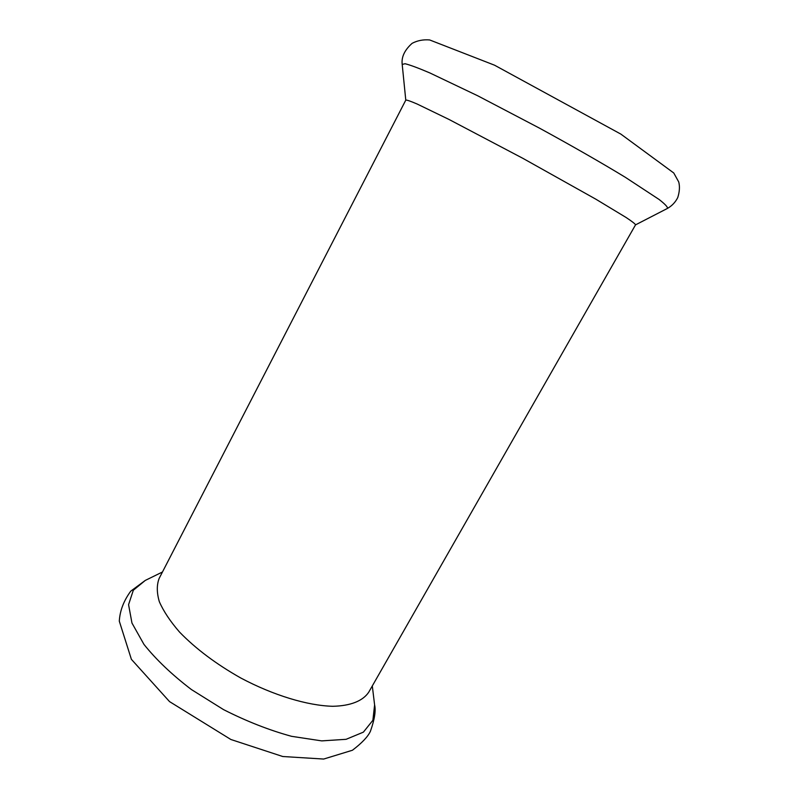 <?xml version="1.0" encoding="UTF-8"?>
<svg xmlns="http://www.w3.org/2000/svg" width="799" height="799" viewBox="0 0 799 799"><rect width="100%" height="100%" fill="white"/><g stroke="black" fill="none" stroke-linecap="round" stroke-linejoin="round"><path stroke-width="1.2" d="M405.812 100.085C406.851 99.895 410.626 101.213 417.158 104.03L448.948 119.421L522.906 158.352L595.834 199.181L626.056 217.458C631.979 221.393 635.145 223.85 635.555 224.819L368.729 692.204C362.946 700.873 350.651 705.926 332.704 706.286C307.565 705.647 273.428 695.35 240.759 677.991C216.12 664.059 195.725 648.758 179.565 632.099C170.237 621.352 163.495 611.205 159.321 601.667C156.704 592.698 156.644 584.948 159.151 578.416L405.812 100.085M402.197 64.419L405.043 63.73C409.977 64.919 418.217 67.975 429.762 72.899L477.622 95.73L539.345 128.07C571.485 145.608 601.667 162.906 625.357 177.318L659.115 199.48C665.197 204.244 667.964 207.231 667.425 208.429C671.929 205.902 675.385 202.277 677.762 197.543C679.609 191.63 679.919 186.427 678.721 181.942L673.767 172.993L620.853 134.102L494.571 65.208L429.662 39.95C423.31 39.401 417.458 40.529 412.124 43.326C404.594 50.047 401.288 57.089 402.197 64.419L405.782 100.135M372.304 685.932L374.601 704.898L372.883 720.299L363.385 732.144L346.097 739.315L321.677 740.883L291.565 736.318C269.293 730.226 246.631 721.337 223.58 709.642L191.42 689.557C171.955 674.696 156.125 659.634 143.95 644.384L131.965 623.05L128.569 604.653L133.333 590.231L145.308 580.404L162.467 571.994M635.525 224.869L667.425 208.429M374.601 704.898C375.989 710.701 374.591 719.49 370.416 731.275C367.949 736.658 361.957 742.98 352.429 750.251L323.675 759.05L282.756 756.513L230.851 739.484L169.548 701.612L131.386 659.325L119.301 621.143C119.9 610.766 123.725 600.758 130.766 591.14L145.308 580.404"/></g></svg>
